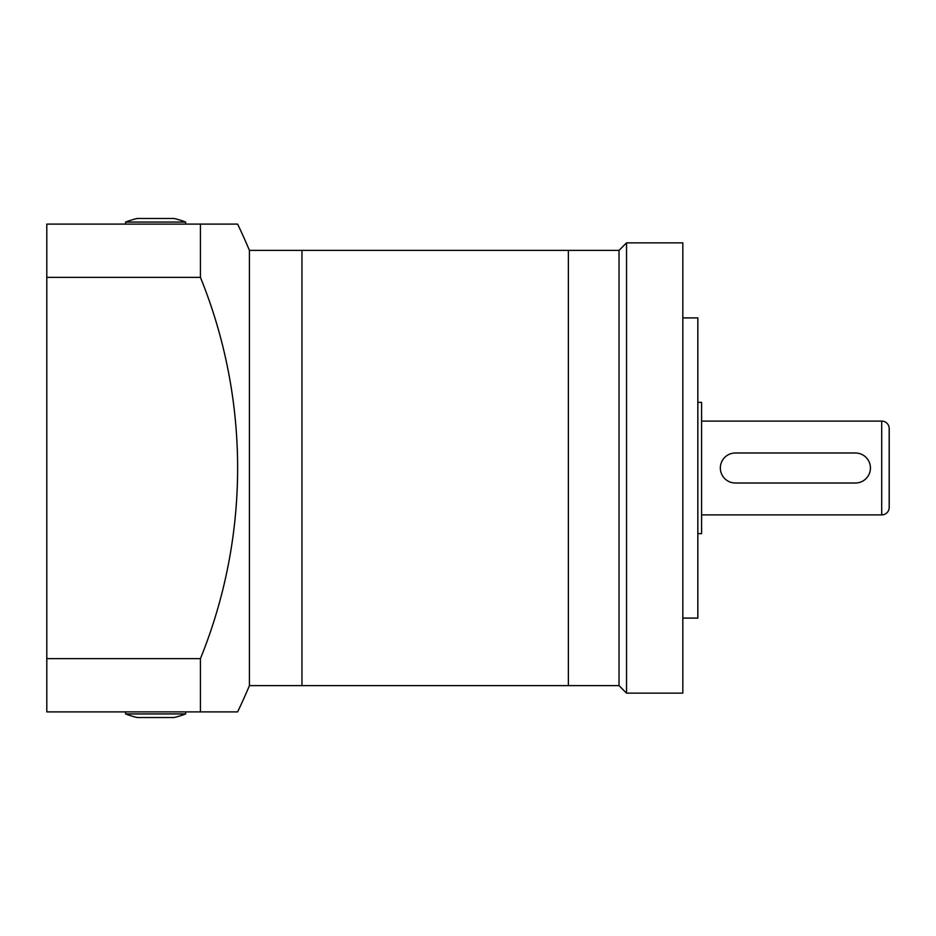 <?xml version="1.0" encoding="UTF-8"?>
<svg xmlns="http://www.w3.org/2000/svg" width="936" height="936" viewBox="0 0 936 936"><rect width="100%" height="100%" fill="white"/><g stroke="black" fill="none" stroke-linecap="round" stroke-linejoin="round"><path stroke-width="1.4" d="M249.421 250.368L568.374 250.368L568.374 685.632L301.954 685.632L301.954 250.368L301.954 685.632L249.421 685.632L249.421 250.368A562.852 562.852 0 0 0 237.615 224.102L46.8 224.102L46.8 277.36L200.433 277.36L200.433 224.102M682.824 317.901L697.835 317.901L697.835 618.099L682.824 618.099M626.535 468L626.535 693.143L682.824 693.143L682.824 242.857L626.535 242.857L626.535 468M619.035 685.632L568.374 685.632L568.374 250.368L619.035 250.368L619.035 685.632L626.535 693.143M697.835 533.66L701.579 533.66L701.579 402.34L697.835 402.34M881.7 514.905A7.5 7.5 0 0 0 889.2 507.394L889.2 428.606A7.5 7.5 0 0 0 881.7 421.095L881.7 514.905L701.579 514.905M855.434 483.011L735.357 483.011L855.434 483.011A15.011 15.011 0 0 0 870.433 468A15.011 15.011 0 0 0 855.434 452.989L735.357 452.989L855.434 452.989M701.579 421.095L881.7 421.095M735.357 452.989A15.011 15.011 0 0 0 720.346 468A15.011 15.011 0 0 0 735.357 483.011M200.433 277.36A507.265 507.265 0 0 1 200.433 658.64L46.8 658.64L46.8 277.36M46.8 658.64L46.8 711.898L200.433 711.898L200.433 658.64M200.433 711.898L237.615 711.898A562.852 562.852 0 0 0 249.421 685.632M185.632 713.946L125.599 713.946A82.555 82.555 0 0 0 137.264 717.526L173.979 717.526A82.555 82.555 0 0 0 185.632 713.946L185.632 711.898M125.599 222.054A82.555 82.555 0 0 1 137.264 218.474L173.979 218.474A82.555 82.555 0 0 1 185.632 222.054L125.599 222.054L125.599 224.102M619.035 250.368L626.535 242.857M125.599 713.946L125.599 711.898M185.632 222.054L185.632 224.102"/></g></svg>
